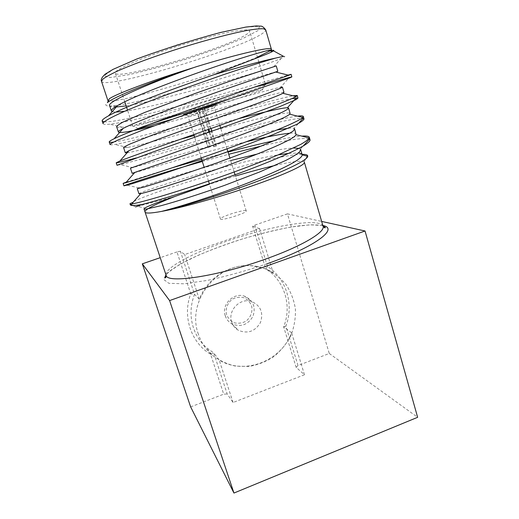 <?xml version="1.0" encoding="UTF-8"?>
<svg xmlns="http://www.w3.org/2000/svg" width="519" height="519" viewBox="0 0 519 519"><rect width="100%" height="100%" fill="white"/><g stroke="black" fill="none" stroke-linecap="round" stroke-linejoin="round"><path stroke-width="0.39" stroke-dasharray="2.6 1.95" d="M199.302 299.262L194.508 294.331L180.385 251.241L184.686 254.557L259.604 228.665L273.163 272.786C266.63 268.706 259.455 266.338 251.624 265.683C230.034 263.665 207.328 278.048 199.302 299.262L184.686 254.557M291.587 332.776L283.653 326.808L296.167 367.361L304.484 374.757L233.07 402.51L227.173 393.979L213.724 352.946L219.174 360.017C244.436 375.535 281.233 361.192 291.587 332.776L304.484 374.757M180.385 251.241L176.966 251.91L190.745 293.825C182.13 316.259 191.076 342.748 210.604 354.256L223.721 394.161L227.173 393.979M190.648 406.909L223.721 394.161M176.966 251.91L160.235 257.671M296.167 367.361L298.003 365.525L329.267 353.471L287.455 213.88L321.65 221.418M329.267 353.471L417.639 417.302M287.455 213.88L254.751 225.136L252.643 226.362L265.78 268.907L273.163 272.786M259.604 228.665L252.643 226.362M298.003 365.525L285.865 326.127C294.176 304.562 286.436 278.716 267.486 266.487L254.751 225.136M233.07 402.51L219.174 360.017M198.375 334.249C186.087 301.377 217.461 261.686 251.936 265.851L265.027 268.758C273.208 272.456 280.189 277.691 285.982 284.47C290.867 291.931 294.014 300.125 295.408 309.052C295.72 318.121 294.221 326.951 290.899 335.54C286.605 343.708 280.902 350.74 273.792 356.637C266.065 361.659 257.709 364.935 248.737 366.466L235.347 366.083C226.576 364.033 218.661 360.218 211.609 354.639C205.485 349.06 201.074 342.261 198.375 334.249M210.604 354.256L213.724 352.946L206.186 347.438C200.282 342.053 196.033 335.501 193.425 327.781C189.902 316.7 190.265 305.555 194.508 294.331L190.745 293.825M267.486 266.487L265.78 268.907C284.581 280.403 292.236 305.899 283.653 326.808L285.865 326.127M231.701 322.001C227.439 310.485 240.284 297.355 251.663 301.52C260.7 305.685 263.633 312.685 260.467 322.52C255.121 331.42 247.816 334.041 238.552 330.382C235.224 328.488 232.94 325.692 231.701 322.001M225.272 315.812C226.466 319.36 228.671 322.052 231.87 323.882C240.797 327.418 247.823 324.913 252.961 316.363C255.997 306.917 253.168 300.177 244.462 296.154C233.511 292.139 221.159 304.731 225.272 315.812M226.608 314.825C225.149 308.967 227.465 302.752 232.467 299.106C236.145 297.277 239.927 296.803 243.807 297.692C247.375 299.398 249.957 302.071 251.559 305.71C252.967 311.536 250.677 317.68 245.734 321.319C242.088 323.162 238.325 323.661 234.439 322.812C230.851 321.138 228.237 318.471 226.608 314.825M304.335 162.123L304.095 161.798C301.383 160.397 291.678 161.623 274.966 165.477M235.457 176.058L209.475 184.187M207.769 147.48L210.558 146.721L207.769 147.48L196.695 111.222L197.758 113.259L187.975 116.1L202.507 111.319L202.481 108.743L194.956 111.118M196.442 111.332L184.466 114.855M202.202 108.86L193.918 111.488M185.257 114.543L196.695 111.222M174.948 196.454L135.615 206.912L132.825 205.498M129.971 203.759C129.847 203.396 131.125 202.624 133.818 201.437L130.516 203.961M133.818 201.437C157.64 189.591 272.488 154.604 302.013 154.338M283.523 56.337C285.878 56.052 285.067 56.766 281.084 58.472C258.825 68.171 144.301 103.151 112.584 105.844C105.844 106.408 104.124 105.325 107.439 102.587M257.372 57.122C218.81 73.685 115.99 104.215 108.289 100.868M107.913 100.511L109.334 98.805M103.028 123.561C103.307 124.378 105.526 124.592 109.691 124.197C123.503 122.724 149.44 116.262 180.378 108.121L265.404 84.266M110.067 144.522C110.19 144.95 111.806 144.931 114.907 144.451C129.575 142.057 164.114 132.455 202.741 121.997C239.129 111.929 277.075 101.542 291.944 98.584M117.047 165.289L120.343 164.698C133.714 161.48 171.789 150.095 213.121 138.904C251.728 128.167 292.385 118.215 301.818 118.338M202.306 161.487L228.717 154.266M261.764 145.91C287.189 140.013 302.856 137.645 308.766 138.807M104.144 121.848C115.283 122.516 153.455 112.986 195.352 101.672L288.116 75.086M113.57 142.089C128.031 140 164.095 130.055 203.87 119.279C241.147 108.932 280.266 98.221 292.976 95.788M136.218 157.945L223.436 133.714C253.856 125.332 285.612 117.579 297.562 116.139M126.266 182.15L172.061 167.832M201.619 159.307L228.042 152.08M274.272 140.72C286.436 138.138 295.635 136.614 301.863 136.14M271.385 49.279L270.12 50.804L271.56 49.876M247.608 33.599C230.903 46.768 117.242 80.958 115.322 73.095C113.551 69.948 143.043 57.006 180.742 45.211C218.428 33.378 249.671 27.286 249.652 30.997C249.769 31.64 249.088 32.502 247.608 33.599M109.626 105.701C109.989 106.784 112.467 107.193 117.054 106.927L112.584 105.844M126.123 105.895C145.138 102.898 177.628 94.776 208.34 86.297C236.995 78.194 265.942 69.527 273.662 66.841L276.251 65.932M116.632 126.746C116.846 127.408 118.715 127.564 122.237 127.207C136.977 125.533 170.589 116.717 206.218 107.219C239.259 98.123 273.137 88.743 280.63 87.244L288.59 78.33M123.574 147.584C123.678 147.921 125.021 147.876 127.609 147.448C136.776 145.729 151.944 141.972 173.099 136.186L238.526 118.682M130.451 168.227L196.707 149.855C226.712 141.7 256.088 133.863 276.861 129.997M288.382 128.251C291.114 127.972 292.982 128.005 293.988 128.355L298.47 123.438M137.263 188.669L138.91 187.852C148.557 184.161 190.136 170.861 230.657 160.546M257.158 154.072C273.39 150.452 285.528 148.44 293.572 148.038M299.048 148.369L300.676 149.602M144.01 208.917L144.846 208.009L137.477 206.4M112.201 111.682L115.847 112.104M124.664 111.3C144.451 108.354 182.532 98.61 216.183 89.216L277.801 71.246M153.851 125.896C177.55 120.012 211.596 110.897 236.632 103.956C263.496 96.703 283.439 91.493 283.971 92.382M127.097 152.813C133.896 151.931 155.35 146.073 180.787 139.163M194.125 135.576L258.417 118.715C278.022 113.966 288.577 112.162 290.082 113.311M134.564 172.717L178.854 159.826C200.263 153.747 225.927 146.832 246.278 141.765M289.874 133.208C293.572 132.883 295.661 133.156 296.128 134.038M138.956 193.749C138.91 192.867 162.181 184.894 190.707 176.441C221.444 167.579 254.122 158.911 278.229 154.844M288.648 153.397L298.321 153.014M254.161 87.211C238.604 91.441 206.186 101.276 178.4 110.236C150.555 119.214 132.449 125.643 132.825 126.26L133.733 126.266C144.217 124.878 246.11 93.083 263.107 85.92L265.52 84.675M205.213 107.478L216.877 104.248L187.495 113.616M186.535 113.888L183.486 114.641M229.923 98.779C254.842 91.312 265.592 88.418 262.16 90.085L260.707 90.689C250.411 94.763 204.473 109.548 171.555 119.474M214.295 146.618L216.481 145.917L213.549 146.715L214.295 146.618L209.773 132.131M208.885 129.27L202.481 108.743M216.481 145.917L211.947 131.359M211.058 128.498L204.694 108.056L217.344 104.436L198.556 110.677L209.864 146.812M204.694 108.056L204.707 110.631L214.366 107.829L199.886 112.597L210.558 146.721M199.886 112.597L198.556 110.677M198.809 110.566L215.69 105.007L204.415 108.179M208.456 147.39L197.758 113.259M245.857 210.669C242.795 209.546 219.226 217.26 220.465 218.992C220.484 221.315 247.706 212.784 246.227 210.915L245.857 210.669M215.729 146.021L204.707 110.631M202.507 111.319L208.184 129.523M209.079 132.377L213.549 146.715M267.382 263.671C246.609 270.671 226.589 276.257 207.334 280.429L183.778 283.789L168.818 283.29L163.563 279.352L167.585 272.793L179.522 264.56L197.538 255.569C211.875 249.477 227.335 243.787 243.904 238.506C260.532 233.647 276.244 229.826 291.036 227.037L309.901 224.805L322.844 225.499M323.019 226.102C319.743 218.285 279.339 224.422 239.791 236.885C200.198 249.224 163.868 267.136 166.099 275.278M101.503 81.353C104.663 90.15 240.323 49.299 262.77 33.242C264.872 31.808 265.858 30.686 265.734 29.888M258.144 30.511L242.847 38.503L217.746 48.494L187.385 58.822C165.944 65.413 146.468 70.701 128.965 74.678L110.073 77.571L104.079 75.703L114.122 68.767L140.039 57.719L176.732 44.984L214.885 33.884L244.611 27.241L259.513 26.268L258.144 30.511M211.609 354.639L206.186 347.438M231.87 323.882L238.552 330.382M244.462 296.154L251.663 301.52M188.131 116.087L185.283 114.563M304.095 161.798L307.183 156.115M273.662 66.841L281.077 58.472M122.237 127.207L109.691 124.197M127.609 147.448L114.907 144.451M133.169 167.663L120.343 164.698M138.91 187.852L127.09 185.192M300.378 149.057L303.057 146.163M265.164 83.468L259.124 63.046M258.832 62.053L249.652 30.997M132.825 126.26L127.499 110.08M124.761 101.756L115.322 73.095M262.16 90.085L264.671 85.233M138.216 128.641L133.733 126.266M217.344 104.436L217.227 104.066M246.227 210.915L235.062 174.786M234.199 171.99L229.93 158.178M227.037 148.817L220.679 128.251M219.797 125.39L214.366 107.829M220.465 218.992L209.378 183.862M208.495 181.079L204.181 167.429M201.197 157.964L194.716 137.444M193.814 134.596L187.975 116.1M214.211 107.913L215.69 105.007M322.935 225.804C321.475 225.233 317.537 224.902 311.115 224.818L300.41 225.7C285.314 227.549 261.712 232.888 238.669 240.154C221.172 245.831 205.394 251.936 191.336 258.462C182.74 262.724 175.759 266.772 170.388 270.613L165.95 274.823"/><path stroke-width="0.78" d="M160.235 257.671L142.31 263.84L190.648 406.909L233.946 493.05L417.639 417.302L365.039 230.987L169.603 300.579L233.946 493.05M321.65 221.418L365.039 230.987M142.31 263.84L169.603 300.579M209.475 184.187L174.948 196.454C157.186 203.435 143.847 209.812 145.035 212.012C145.352 213.562 150.873 213.361 161.591 211.408C179.483 208.184 213.121 198.978 243.405 188.838C281.233 176.259 306.372 164.828 304.335 162.123L323.019 226.102C324.537 227.984 325.29 228.373 325.27 227.27L322.935 225.804M274.966 165.477C263.178 168.214 250.009 171.744 235.457 176.058M184.466 114.855L194.956 111.118M193.918 111.488L185.283 114.563M135.615 206.912L141.804 204.557C134.486 205.751 130.658 205.809 130.308 204.752L129.971 203.753M130.516 203.961L130.308 204.752M302.013 154.338C305.042 154.279 306.885 154.643 307.546 155.434L307.761 156.258C307.475 160.099 286.494 170.479 253.447 182.811C220.432 195.202 181.287 207.016 161.591 211.408C181.974 206.088 217.513 194.923 250.748 181.825C282.725 169.246 302.188 159.223 302.201 154.909L307.761 156.258M257.372 57.122L270.12 50.804C273.344 50.122 274.48 50.148 273.526 50.875L283.523 56.337L275.381 58.141C262.413 60.84 242.042 66.322 214.263 74.587C169.33 89.995 124.268 106.959 108.601 115.776C103.943 118.384 101.795 120.123 102.165 120.992L104.144 121.848M109.327 98.798L107.433 102.587C113.882 96.917 151.84 81.587 193.185 67.775L196.299 66.743C239.473 53.47 272.203 46.204 271.385 49.279L271.56 49.876M108.289 100.868L107.913 100.511M109.334 98.805C115.218 94.276 152.19 80.257 193.185 67.775C146.092 84.331 106.291 102.275 109.626 105.701L111.384 110.982L112.201 111.682M273.526 50.875L272.546 51.472C267.655 54.229 244.696 62.306 214.263 74.587M275.381 58.141C264.275 61.307 246.992 66.802 223.546 74.645L169.304 93.803C152.378 100.005 137.704 105.746 125.274 111.034C109.931 117.729 102.768 121.991 103.028 123.561L102.172 121.011M265.404 84.266L289.394 77.435L291.853 76.909L289.985 77.792L200.211 109.25L142.355 130.198L117.644 140.169C112.941 142.368 110.411 143.815 110.067 144.522M291.944 98.584L297.964 98.046L296.258 99.505L280.026 106.499L249.204 117.962L149.77 153.124L117.047 165.289L116.204 162.784C116.658 163.083 123.327 161.474 136.218 157.945M301.818 118.338L304.017 118.981C303.81 120.064 301.351 121.868 296.628 124.398L273.273 134.518C257.43 140.798 236.658 148.564 214.866 156.31L157.218 175.779L132.15 183.72L123.957 185.854L125.994 184.946C135.459 181.605 166.314 171.575 202.306 161.487M228.717 154.266L261.764 145.91M308.766 138.807L310.012 139.715C311.199 143.653 286.858 155.324 246.181 170.66C204.551 186.34 161.656 199.53 141.804 204.557M288.116 75.086L291.107 74.327L288.875 75.268C280.325 78.473 248.076 89.054 205.459 104.183C164.406 118.63 126.96 132.384 114.154 138.722C110.657 140.448 109.009 141.538 109.217 141.992C109.353 142.427 110.807 142.459 113.57 142.089M292.976 95.788L297.225 95.49L296.083 96.553C289.615 100.368 256.97 112.104 212.699 127.914C170.109 142.959 131.125 156.401 119.87 161.046L116.204 162.778M297.562 116.139C300.975 115.692 302.882 115.795 303.284 116.451L302.869 117.443C300.702 119.428 293.832 122.912 283.121 127.44C268.505 133.467 245.318 142.284 219.829 151.405C175.72 167.04 135.29 179.97 125.728 182.766L123.12 183.369L126.266 182.15M172.061 167.832L201.619 159.307M228.042 152.08C244.507 147.617 259.922 143.834 274.272 140.72M301.863 136.14C306.236 135.777 308.708 136.134 309.285 137.204L309.272 137.95C308.28 139.533 305.419 141.693 300.689 144.425L279.099 154.48C264.398 160.637 246.979 167.365 226.842 174.65C181.228 190.888 139.449 203.072 131.703 203.909L129.971 203.759M117.054 106.927L126.123 105.895M288.875 75.268L275.712 72.037L277.801 71.246L276.251 65.932L232.006 80.471L195.183 93.452L144.613 112.487L123.061 122.069C118.994 124.294 116.846 125.851 116.632 126.746L118.377 131.975C118.475 133.759 134.207 130.853 153.851 125.896M280.63 87.244L282.433 87.114L280.837 88.152L266.279 93.894L152.015 135.238L130.295 143.906C126.136 145.794 123.898 147.02 123.574 147.584L125.3 152.768L127.097 152.813M238.526 118.682C262.815 112.292 283.225 107.589 287.403 107.751L288.558 108.095C288.317 108.886 286.066 110.326 281.817 112.409L261.025 120.979L209.734 140.02L130.451 168.227L132.163 173.352L134.564 172.717M276.861 129.997L288.382 128.251M293.988 128.355L294.623 128.874L293.332 130.898C290.588 132.87 285.969 135.381 279.469 138.43L252.909 149.433L216.89 162.927L166.593 180.022L144.548 186.924L137.263 188.669L138.956 193.749L140.798 193.619C148.415 192.03 184.978 180.794 224.344 166.567C265.222 151.574 294.13 139.202 296.089 134.726L294.623 128.874M230.657 160.546L257.158 154.072M293.572 148.038L299.048 148.369M300.631 149.453L299.489 151.95C296.855 154.24 292.346 157.043 285.963 160.352L259.734 171.938L223.974 185.594C198.485 194.515 177.485 201.223 160.968 205.732L145.969 209.131L144.01 208.917L166.099 275.278C166.456 283.802 216.663 276.653 265.099 259.234C302.09 246.227 325.926 231.779 323.019 226.102M144.846 208.009C148.921 205.68 158.957 201.826 174.948 196.454M271.573 49.908L268.148 50.401C258.734 52.672 231.221 60.859 195.955 73.464C161.837 85.596 130.658 97.968 117.605 105.532C113.058 108.205 110.982 110.022 111.384 110.982M115.847 112.104L124.664 111.3M275.712 72.037C267.914 74.807 239.947 83.87 203.214 97.098C167.747 109.756 135.122 122.095 123.224 128.394C119.759 130.224 118.144 131.417 118.377 131.975M282.433 87.114L283.971 92.382L282.868 93.297C276.867 96.612 248.504 106.661 210.364 120.492C173.586 133.668 139.572 145.826 128.972 150.679L125.3 152.768M180.787 139.163L194.125 135.576M288.558 108.095L290.082 113.304L289.654 114.193C285.606 118.073 256.924 129.231 217.409 143.646C179.327 157.348 144.003 169.136 134.83 172.418L132.163 173.359M246.278 141.765C266.085 136.919 280.617 134.064 289.874 133.208M278.229 154.844L288.648 153.397M298.321 153.014C300.482 153.183 301.753 153.702 302.123 154.565L302.201 154.909M265.164 83.468L265.52 84.675C265.52 84.312 261.732 85.155 254.161 87.211M187.495 113.616L186.535 113.888M183.603 115.01L183.486 114.641L205.213 107.478M171.555 119.474L138.56 128.822C135.414 129.296 143.452 126.344 162.681 119.96L229.923 98.779M209.773 132.131L208.885 129.27M211.947 131.359L211.058 128.498M208.184 129.523L209.079 132.377M322.844 225.499C339.16 228.36 316 246.544 267.382 263.671M271.392 49.273L265.734 29.888L263.555 28.772C260.279 28.603 255.063 29.109 247.907 30.29C232.103 33.216 207.49 39.632 181.618 47.683C155.778 55.838 131.768 64.661 116.911 71.343C110.249 74.489 105.558 77.084 102.846 79.135L101.503 81.353L107.887 100.517M307.183 156.115L307.546 155.434M132.825 205.498L130.347 204.252M310.005 139.708L309.33 137.36M304.017 118.981L303.317 116.561M297.964 98.039L297.244 95.554M291.853 76.909L291.107 74.34M123.957 185.854L123.126 183.369M110.073 144.535L109.217 141.992M300.676 149.602L302.123 154.565M288.59 78.33L289.394 77.435M287.403 107.751L296.31 97.87M298.47 123.438L303.018 118.442M127.09 185.192L125.994 184.946M303.057 146.163L309.525 139.15M108.601 115.776L117.605 105.532M114.154 138.722L123.224 128.394M296.083 96.553L282.868 93.297M119.87 161.046L128.965 150.685M302.869 117.443L289.654 114.193M125.728 182.766L134.83 172.418M309.272 137.95L296.089 134.726M131.703 203.909L140.792 193.619M272.546 51.472L268.148 50.401M265.734 29.888C263.684 27.111 261.887 25.866 260.33 26.138L256.269 25.95L245.922 27.059L220.335 32.515C190.895 40.456 162.998 49.305 136.653 59.049L112.973 69.403L105.253 74.1C101.912 77.13 100.667 79.55 101.503 81.353M259.124 63.046L258.832 62.053M127.499 110.08L124.761 101.756M138.56 128.822L138.216 128.641M235.062 174.786L234.199 171.99M229.93 158.178L227.037 148.817M220.679 128.251L219.797 125.39M209.378 183.862L208.495 181.079M204.181 167.429L201.197 157.964M194.716 137.444L193.814 134.596M165.95 274.823L164.821 277.555C165.567 278.366 165.996 277.607 166.099 275.278"/></g></svg>
